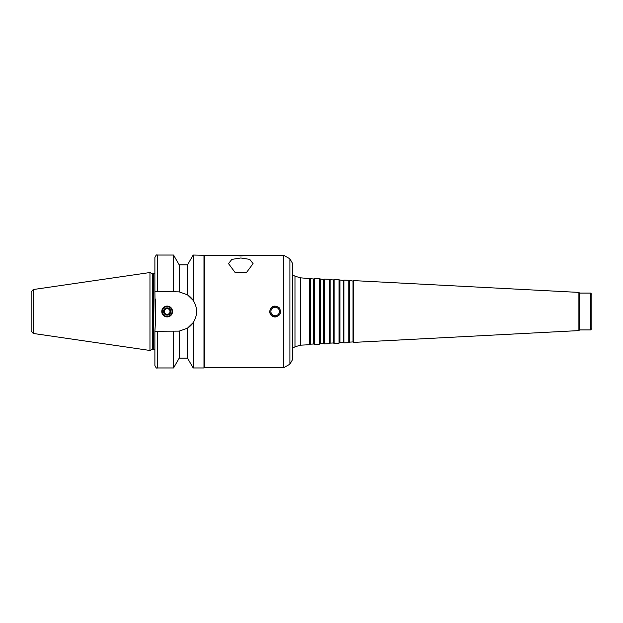 <?xml version="1.0" encoding="UTF-8"?>
<svg xmlns="http://www.w3.org/2000/svg" width="623" height="623" viewBox="0 0 623 623"><rect width="100%" height="100%" fill="white"/><g stroke="black" fill="none" stroke-linecap="round" stroke-linejoin="round"><path stroke-width="0.93" d="M240.797 255.399L246.934 255.344L240.797 255.998L234.661 255.344L240.797 255.399M179.206 264.861L173.537 255.041L173.537 291.735L179.206 291.876L179.206 264.861L187.507 264.861L193.177 255.041L204.5 255.282L204.5 367.718L283.761 367.718L283.761 255.282L269.642 255.282L280.693 255.282M234.894 272.22L246.443 272.22L234.894 272.22L228.524 263.622L231.849 259.378L240.797 257.977L249.745 259.378L253.07 263.622L246.708 272.22M162.245 311.5A4.906 4.906 0 0 1 169.604 307.248A4.906 4.906 0 0 1 169.604 315.752A4.906 4.906 0 0 1 162.245 311.5M161.754 311.5A5.405 5.405 0 0 1 169.853 306.82A5.405 5.405 0 0 1 169.853 316.18A5.405 5.405 0 0 1 161.754 311.5M163.514 311.5A3.637 3.637 0 0 1 168.965 308.354A3.637 3.637 0 0 1 168.965 314.646A3.637 3.637 0 0 1 163.514 311.5M164.316 311.5A2.835 2.835 0 0 1 168.568 309.047A2.835 2.835 0 0 1 168.568 313.953A2.835 2.835 0 0 1 164.316 311.5M269.93 311.5A5.241 5.241 0 0 0 277.788 316.04A5.241 5.241 0 0 0 277.788 306.96A5.241 5.241 0 0 0 269.93 311.5M275.171 317.021C271.815 316.694 269.969 314.856 269.642 311.5C271.075 306.072 274.221 304.772 279.073 307.591C281.9 312.45 280.591 315.588 275.171 317.021M270.912 311.5A4.252 4.252 0 0 0 277.297 315.183A4.252 4.252 0 0 0 277.297 307.817A4.252 4.252 0 0 0 270.912 311.5M191.931 324.264L187.507 328.142L193.177 322.636L193.177 367.959L203.978 367.959L203.978 255.041M187.507 264.861L187.507 294.858L191.791 298.573M193.177 255.041L193.177 300.364C197.74 307.785 197.74 315.215 193.177 322.636A19.765 19.765 0 0 1 187.507 328.142L179.206 331.125L154.878 331.265L155.368 323.952L154.878 291.735L173.537 291.735M187.507 294.858A19.765 19.765 0 0 1 193.177 300.364L187.507 294.858L179.206 291.876M157.331 291.735L157.331 255.041C156.723 254.418 155.906 255.235 154.878 257.494L154.878 291.735M33.253 289.547L31.15 291.977L31.15 331.023L33.253 333.453L149.964 350.469L149.964 272.531L33.253 289.547L33.253 333.453M149.964 272.531L152.471 273.692L152.471 349.308L149.964 350.469M152.471 273.692L153.406 273.692L153.406 349.308L154.878 349.97M155.368 299.048L155.368 323.952M154.878 273.03L153.406 273.692M154.878 331.265L154.878 365.506C155.914 367.772 156.731 368.59 157.331 367.959L173.537 367.959L173.537 331.265M179.206 331.125L179.206 358.139L173.537 367.959M187.507 328.142L187.507 358.139L193.177 367.959M246.397 255.282L269.642 255.282M204.5 255.282L235.206 255.282M289.897 258.825L289.897 364.175L292.351 359.923L292.351 263.077L289.897 258.825L283.761 255.282M310.519 278.839L310.519 344.161L313.712 343.997L313.712 279.003L300.465 277.819L294.975 276.191L292.351 274.673M309.584 278.294L309.584 344.706L300.465 345.181L294.975 346.809L292.351 348.327M313.712 279.003L314.49 278.551L314.49 344.449L313.712 343.997M320.339 279.353L320.339 343.647L323.532 343.483L323.532 279.517L319.404 278.808L319.404 344.192L314.49 344.449M319.404 278.808L314.49 278.551M323.532 279.517L324.31 279.065L324.31 343.935L323.532 343.483M330.159 279.867L330.159 343.133L333.352 342.969L333.352 280.031L329.224 279.322L329.224 343.678L324.31 343.935M329.224 279.322L324.31 279.065M333.352 280.031L334.13 279.579L334.13 343.421L333.352 342.969M339.979 280.381L339.979 342.619L343.172 342.455L343.172 280.545L339.044 279.836L339.044 343.164L334.13 343.421M339.044 279.836L334.13 279.579M343.172 280.545L343.951 280.093L343.951 342.907L343.172 342.455M349.799 280.895L349.799 342.105L352.992 341.941L352.992 281.059L348.864 280.35L348.864 342.65L343.951 342.907M348.864 280.35L343.951 280.093M352.992 281.059L353.771 280.615L353.771 342.385L352.992 341.941M578.899 330.587L579.577 329.91L579.577 293.09L578.899 292.413L578.899 330.587L353.771 342.385M578.899 292.413L353.771 280.615M579.577 293.09L590.62 293.09L590.62 329.91L579.577 329.91M590.62 293.09L591.85 294.313L591.85 328.687L590.62 329.91M157.331 331.265L157.331 367.959M294.975 276.191L294.975 346.809M300.465 277.819L300.465 345.181M157.331 255.041L173.537 255.041M152.471 349.308L153.406 349.308M179.206 358.139L187.507 358.139M204.5 367.718L203.978 367.959M289.897 364.175L283.761 367.718M310.519 344.161L309.584 344.706M320.339 343.647L319.404 344.192M330.159 343.133L329.224 343.678M339.979 342.619L339.044 343.164M349.799 342.105L348.864 342.65"/></g></svg>
